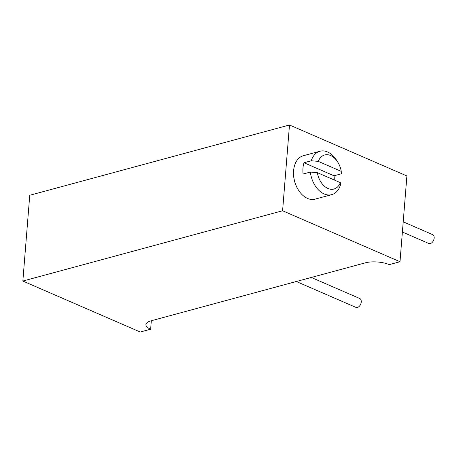 <?xml version="1.0" encoding="UTF-8"?>
<svg xmlns="http://www.w3.org/2000/svg" width="457" height="457" viewBox="0 0 457 457"><rect width="100%" height="100%" fill="white"/><g stroke="black" fill="none" stroke-linecap="round" stroke-linejoin="round"><path stroke-width="0.69" d="M403.205 221.834L432.613 234.601A4.833 3.165 113.5 0 1 434.15 238.103A4.833 3.165 113.5 0 1 428.763 243.472L402.389 232.025M311.286 277.462L359.716 298.49A4.833 3.165 113.5 0 1 361.253 301.986A4.833 3.165 113.5 0 1 355.866 307.361L296.325 281.506M150.644 329.206L140.259 332.016L22.85 281.044L282.592 210.757L400.001 261.73L389.261 264.632A16.92 5.924 4.6 0 0 365.4 262.815L151.027 320.825A16.92 5.924 4.6 0 0 145.897 324.567A16.92 5.924 4.6 0 0 150.644 329.206L151.324 320.745M151.284 321.305A16.92 5.924 4.6 0 1 150.542 320.963M400.001 261.73L406.901 175.956L289.492 124.984L29.751 195.27L22.85 281.044M282.592 210.757L289.492 124.984M293.548 171.695L293.531 172.129A21.519 14.424 74.9 0 0 298.347 189.935L298.587 190.301A22.484 15.07 -105.1 0 1 293.548 171.695A22.484 15.07 -105.1 0 1 303.339 155.74L319.963 151.238A22.484 15.07 -105.1 0 1 327.52 151.953A22.484 15.07 74.9 0 1 336.461 160.081L337.637 161.909A17.646 11.831 74.9 0 0 318.249 161.367L311.263 160.778A22.484 15.07 -105.1 0 1 319.963 151.238M298.587 190.301A22.484 15.07 -105.1 0 0 307.521 198.435A22.484 15.07 74.9 0 0 315.084 199.143L331.708 194.648A22.484 15.07 74.9 0 0 340.402 185.108L340.345 182.64L317.341 172.655A17.646 11.831 74.9 0 0 327.972 188.484A17.646 11.831 74.9 0 0 340.345 182.64M334.244 179.995A22.484 15.07 74.9 0 0 334.038 175.791L303.991 162.743A22.484 15.07 74.9 0 0 303.082 174.031L310.354 172.06L317.341 172.655M303.991 162.743L311.263 160.778M331.708 194.648A22.484 15.07 74.9 0 1 324.144 193.934A22.484 15.07 -105.1 0 1 310.354 172.06M334.038 175.791L341.31 173.82L341.253 171.358L318.249 161.367M341.253 171.358A17.646 11.831 74.9 0 0 337.637 161.909"/></g></svg>
